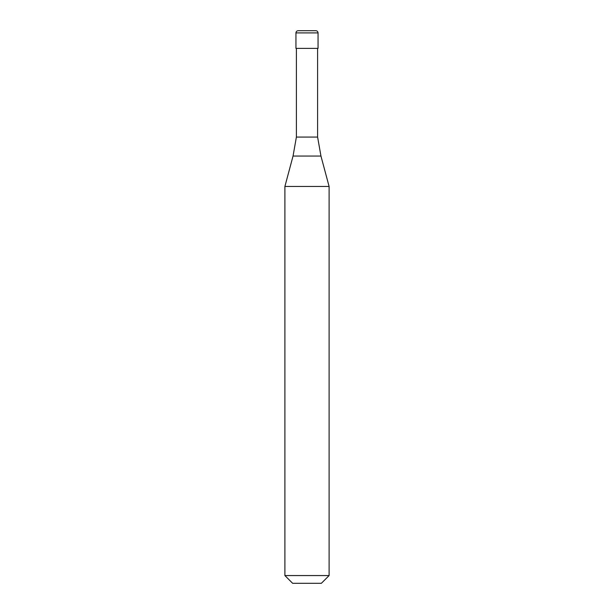 <?xml version="1.0" encoding="UTF-8"?>
<svg xmlns="http://www.w3.org/2000/svg" width="614" height="614" viewBox="0 0 614 614"><rect width="100%" height="100%" fill="white"/><g stroke="black" fill="none" stroke-linecap="round" stroke-linejoin="round"><path stroke-width="0.92" d="M315.842 30.7L298.158 30.7C296.815 30.83 296.078 31.567 295.948 32.91L318.052 32.91C317.922 31.567 317.185 30.83 315.842 30.7M318.052 32.91L318.052 48.383L295.948 48.383L295.948 32.91M317.607 48.383L317.607 137.075L296.393 137.075L293.047 156.048L320.953 156.048L329.104 186.456L284.896 186.456L284.896 575.564L329.104 575.564L329.104 186.456M329.104 575.564L321.368 583.3L292.632 583.3L284.896 575.564M317.607 137.075L320.953 156.048M296.393 48.383L296.393 137.075M293.047 156.048L284.896 186.456"/></g></svg>
